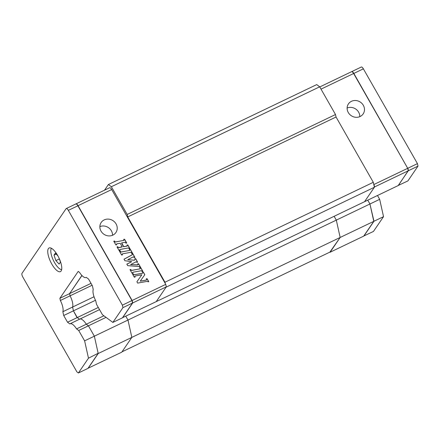 <?xml version="1.0" encoding="UTF-8"?>
<svg xmlns="http://www.w3.org/2000/svg" width="440" height="440" viewBox="0 0 440 440"><rect width="100%" height="100%" fill="white"/><g stroke="black" fill="none" stroke-linecap="round" stroke-linejoin="round"><path stroke-width="0.66" d="M69.982 292.908L69.608 293.629L70.092 295.823L60.363 300.493L59.873 298.298L78.21 271.403L79.525 272.377A11.11 3.894 -115.6 0 0 86.059 277.497A11.11 3.894 -115.6 0 0 86.273 277.365L88.561 279.059L92.389 285.769L93.236 289.575A11.11 3.894 -115.6 0 0 95.733 300.795L96.525 304.348L102.438 314.716L112.866 322.421L122.947 307.637L122.397 305.162L68.321 210.353A3.146 1.1 -115.6 0 0 66.253 208.549A3.146 1.1 -115.6 0 0 66.083 208.698L22 273.35A3.146 1.1 -115.6 0 0 22.825 277.068L76.907 371.877L78.397 372.977L88.479 358.188L84.618 340.852L78.7 330.484L88.434 325.815L94.353 336.182L84.618 340.852M103.895 315.793L86.3 324.231A11.11 3.894 -115.6 0 0 79.767 319.116A11.11 3.894 64.4 0 1 86.3 324.231L76.566 328.9A11.11 3.894 -115.6 0 0 70.032 323.785A11.11 3.894 -115.6 0 0 69.823 323.917L67.535 322.223L63.701 315.513L62.86 311.713A11.11 3.894 -115.6 0 0 60.363 300.493M94.028 296.758L72.595 307.043A11.11 3.894 -115.6 0 0 70.092 295.823A11.11 3.894 64.4 0 1 72.595 307.043L62.86 311.713M88.05 368.247L121.759 352.176L131.841 337.392L127.98 320.05L125.796 316.223L127.98 320.05L94.353 336.182L98.159 353.271L88.479 358.188M78.7 330.484L76.566 328.9M57.69 255.508A13.101 4.593 64.4 0 1 60.423 271.623A13.101 4.593 64.4 0 1 51.827 264.11A13.101 4.593 64.4 0 1 49.088 247.995A13.101 4.593 64.4 0 1 57.69 255.508M76.406 204.05A2.937 1.029 64.4 0 1 76.522 204.094A2.937 1.029 64.4 0 1 78.007 205.75L132.044 300.487L132.506 303.05L131.956 300.575L77.875 205.766A3.146 1.1 -115.6 0 0 76.285 203.99A3.146 1.1 -115.6 0 0 75.812 203.962L66.253 208.549M63.701 315.513L73.436 310.844L72.595 307.043L73.436 310.844L77.198 317.587M67.535 322.223L77.27 317.554L79.536 319.231L77.27 317.554L98.302 307.466M88.127 368.308L98.214 353.518L94.353 336.182L88.434 325.815L86.3 324.231L88.434 325.815L106.035 317.372M77.088 317.642L74.371 312.625M74.316 312.378L74.283 312.714M59.873 298.298L91.014 283.36M81.879 275.457L70.01 293.04M112.866 322.421L122.425 317.84L132.506 303.05L122.947 307.637M122.397 305.162L132.044 300.487M98.038 353.606L87.951 368.39L78.397 372.977M99.539 309.634L79.767 319.116A11.11 3.894 -115.6 0 0 79.552 319.248M92.103 285.263L70.092 295.823L69.608 293.629L81.95 275.528M122.518 317.697L156.228 301.625L166.315 286.836L165.759 284.361L111.683 189.552A3.146 1.1 -115.6 0 0 109.621 187.748L75.988 203.88A3.146 1.1 -115.6 0 0 75.906 203.935M95.475 300.273L73.436 310.844L77.27 317.554M122.601 317.752L132.682 302.968L132.132 300.493L78.056 205.684A3.146 1.1 -115.6 0 0 75.988 203.88M132.682 302.968L166.315 286.836M132.132 300.493L165.759 284.361M121.71 242.886L123.756 246.697L127.226 246.07L126.957 245.075L127.82 244.915L129.987 248.71L129.118 248.864L128.744 248.21A0.446 0.407 34.3 0 0 128.255 247.979L120.026 249.464A0.446 0.407 34.3 0 0 119.763 250.058L120.021 250.514L119.158 250.668L116.991 246.879L117.86 246.719L118.234 247.379A0.446 0.407 34.3 0 0 118.723 247.61L122.155 246.714L120.219 243.315L117.057 243.727A0.665 0.611 34.3 0 0 116.661 244.618L115.913 244.981L113.746 241.186L114.615 241.032L114.989 241.687A0.446 0.407 34.3 0 0 115.478 241.923L123.981 240.383L123.712 239.388L124.575 239.228L126.742 243.023L125.873 243.177L125.499 242.523A0.446 0.407 34.3 0 0 125.01 242.286L121.71 242.886M132.473 253.072L131.604 253.226L131.23 252.571A0.446 0.407 34.3 0 0 130.746 252.34L122.513 253.825A0.446 0.407 34.3 0 0 122.249 254.419L122.507 254.876L121.644 255.03L119.482 251.24L120.346 251.081L120.72 251.74A0.446 0.407 34.3 0 0 121.209 251.972L129.712 250.431L129.442 249.436L130.312 249.277L132.473 253.072M132.743 272.811L133.001 273.268L132.132 273.422L129.971 269.632L130.84 269.473L131.214 270.132A0.446 0.407 34.3 0 0 131.697 270.364L140.201 268.824L139.937 267.828L140.8 267.674L142.962 271.464L142.098 271.623L141.724 270.963A0.446 0.407 34.3 0 0 141.235 270.732L133.007 272.217A0.446 0.407 34.3 0 0 132.743 272.811L132.924 273.279M136.895 281.765L141.845 274.791L135.163 276.001A0.446 0.407 34.3 0 0 134.899 276.589L135.163 277.057L134.299 277.216L132.567 274.18L133.436 274.027L133.617 274.346A0.665 0.611 34.3 0 0 134.349 274.697L142.417 273.235A0.446 0.407 34.3 0 0 142.681 272.646L142.532 272.377L143.396 272.223L144.815 274.714L140.234 281.16L146.311 280.06A0.446 0.407 34.3 0 0 146.575 279.471L146.223 278.85L147.087 278.696L148.819 281.727L147.862 281.727A0.665 0.611 34.3 0 0 147.131 281.38L137.649 283.096L136.895 281.765L141.845 274.791M140.476 267.102L139.612 267.262L139.326 266.767A0.446 0.407 34.3 0 0 138.952 266.524L127.699 265.65L126.836 264.132L131.714 261.679L124.889 260.716L124.02 259.204L132.088 254.87A0.446 0.407 34.3 0 0 132.226 254.32L131.929 253.798L132.798 253.638L134.959 257.433L134.096 257.587L133.826 257.114A0.446 0.407 34.3 0 0 133.227 256.922L127.749 259.672L134.134 260.172A0.891 0.814 34.3 0 0 134.882 258.973L134.745 258.726L135.608 258.572L137.665 262.174L136.796 262.328L136.23 261.756L130.565 264.6L137.715 264.853A0.336 0.308 34.3 0 0 137.984 264.407L137.665 263.846L138.529 263.692L140.476 267.102M101.019 231.121A8.91 8.178 34.3 0 0 115.901 232.529A8.91 8.178 34.3 0 0 113.146 220.754A8.91 8.178 34.3 0 0 101.178 222.492A8.91 8.178 34.3 0 0 101.019 231.121M377.482 195.498L379.671 199.331L369.936 203.995L367.752 200.167L369.936 203.995L336.309 220.127L334.12 216.299L336.309 220.127L340.164 237.463L330.319 251.911L121.99 351.835L131.841 337.392L98.214 353.518M121.561 243.007L123.47 246.653L127.325 246.021M126.984 245.13L127.776 244.987L129.905 248.727M119.752 249.662A0.446 0.407 34.3 0 0 119.719 250.129L119.944 250.525M117.024 246.934L117.81 246.791L118.184 247.445A0.446 0.407 34.3 0 0 118.674 247.676L122.128 246.961M116.65 244.007A0.665 0.611 34.3 0 0 116.611 244.684L116.699 244.838M113.779 241.241L114.565 241.098L114.939 241.758A0.446 0.407 34.3 0 0 115.429 241.989L124.08 240.334M123.745 239.443L124.531 239.299L126.66 243.034M122.238 254.023A0.446 0.407 34.3 0 0 122.205 254.49L122.43 254.887M119.51 251.295L120.302 251.152L120.676 251.806A0.446 0.407 34.3 0 0 121.16 252.038L129.811 250.382M129.476 249.491L130.262 249.348L132.396 253.083M130.004 269.687L130.79 269.544L131.164 270.199A0.446 0.407 34.3 0 0 131.654 270.435L140.305 268.774M139.964 267.883L140.756 267.74L142.885 271.48M132.726 272.421A0.446 0.407 34.3 0 0 132.693 272.882M134.882 276.199A0.446 0.407 34.3 0 0 134.849 276.661L135.086 277.074M132.6 274.236L133.386 274.093L133.567 274.417A0.665 0.611 34.3 0 0 134.299 274.764L142.373 273.306A0.446 0.407 34.3 0 0 142.648 273.108M142.56 272.432L143.352 272.288L144.766 274.78M140.234 281.16L146.262 280.132A0.446 0.407 34.3 0 0 146.542 279.934M146.251 278.905L147.043 278.762L148.742 281.743M126.852 264.165L131.714 261.679M124.042 259.237L132.038 254.936A0.446 0.407 34.3 0 0 132.192 254.782M131.962 253.853L132.748 253.71L134.882 257.444M127.749 259.672L134.085 260.238A0.891 0.814 34.3 0 0 134.844 259.87M134.772 258.781L135.564 258.638L137.588 262.185M130.565 264.6L137.665 264.924A0.336 0.308 34.3 0 0 137.951 264.759M137.692 263.901L138.484 263.758L140.399 267.119M112.53 235.268A8.91 8.178 34.3 0 0 99.858 226.633M379.671 199.331L383.532 216.667L373.973 221.249L369.936 203.995L373.797 221.337L340.164 237.463L336.309 220.127L127.98 320.05L131.841 337.392L340.164 237.463L329.89 252.115M111.364 186.731L319.688 86.807L316.712 84.601L108.389 184.531L111.364 186.731L127.182 214.456L127.732 216.937L336.055 117.007L373.302 182.303L374.402 187.253L166.078 287.183L156.228 301.625L398.184 185.57L408.265 170.781L407.715 168.305L353.634 73.496A3.146 1.1 -115.6 0 0 351.571 71.693L319.77 86.944M165.253 283.465L164.972 282.227L373.302 182.303M127.732 216.937L164.972 282.227M108.389 184.531L104.528 190.19M319.688 86.807L335.506 114.532L127.182 214.456M336.055 117.007L335.506 114.532M374.402 187.253L364.551 201.696L374.638 186.912L408.265 170.781M373.577 183.541L374.638 186.912M330.083 252.252L363.709 236.121L373.797 221.337M407.715 168.305L374.083 184.437M348.282 112.519A8.91 8.178 34.3 0 0 363.16 113.927A8.91 8.178 34.3 0 0 360.41 102.151A8.91 8.178 34.3 0 0 348.442 103.889A8.91 8.178 34.3 0 0 348.282 112.519M359.793 116.666A8.91 8.178 34.3 0 0 347.122 108.026M398.244 185.477L407.918 180.901L418 166.111L417.45 163.636L407.891 168.218L408.441 170.698L418 166.111M383.532 216.667L373.445 231.451L363.798 235.994M351.665 71.66A3.146 1.1 64.4 0 1 351.747 71.61L361.306 67.023A3.146 1.1 64.4 0 1 363.368 68.827L417.45 163.636M373.973 221.249L363.891 236.038M351.747 71.61A3.146 1.1 64.4 0 1 353.815 73.409L407.699 168.278M408.238 170.649L398.36 185.482M59.268 258.61L60.462 262.097L59.109 264.082L55.88 260.607L54.005 255.14L55.358 253.154L57.904 255.899M54.005 255.14L56.215 254.078M55.88 260.607L59.373 258.929M51.403 248.281A12.051 4.224 -115.6 0 0 54.538 262.576A12.051 4.224 -115.6 0 0 61.65 269.638M78.007 205.75L68.321 210.353M111.683 189.552L78.056 205.684M353.634 73.496L321.019 89.139M363.368 68.827L353.65 73.524M79.767 319.116L70.032 323.785"/></g></svg>
